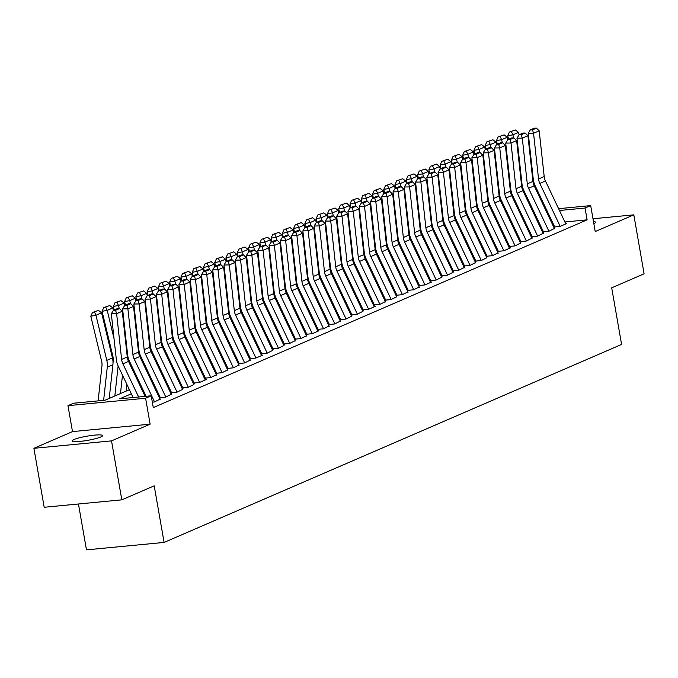 <?xml version="1.0" encoding="UTF-8"?>
<svg xmlns="http://www.w3.org/2000/svg" width="678" height="678" viewBox="0 0 678 678"><rect width="100%" height="100%" fill="white"/><g stroke="black" fill="none" stroke-linecap="round" stroke-linejoin="round"><path stroke-width="1.02" d="M73.936 439.539A15.467 2.11 -9.9 0 0 72.122 440.912A15.467 2.11 -9.9 0 0 83.818 440.946A15.467 2.11 -9.9 0 0 100.793 436.971A15.467 2.11 -9.9 0 0 102.598 435.598A15.467 2.11 -9.9 0 0 90.903 435.564A15.467 2.11 -9.9 0 0 73.936 439.539M78.462 503.991L86.462 549.858L164.093 542.425L621.582 344.441L611.7 287.836L644.1 273.81L633.811 214.85L592.979 218.757M164.093 542.425L154.211 485.821L121.82 499.839L44.189 507.271L33.9 448.311L111.523 440.878L150.118 424.174L145.592 398.232L67.97 405.664L73.597 403.224L105.073 400.215L129.396 389.689M150.118 424.174L72.495 431.606L33.9 448.311M72.495 431.606L67.97 405.664M121.82 499.839L111.523 440.878M554.824 226.918L560.07 226.418L566.833 223.486L565.672 223.596M543.553 231.791L548.799 231.291L554.409 228.478M532.289 236.673L537.535 236.164L543.137 233.351M521.018 241.546L526.264 241.046L531.866 238.232M509.754 246.419L515 245.919L520.602 243.105M498.483 251.301L503.729 250.801L510.492 247.868L509.331 247.979M487.211 256.174L492.457 255.674L498.067 252.86M475.948 261.055L481.194 260.547L486.796 257.733M464.676 265.929L469.922 265.429L475.524 262.615M453.413 270.81L458.659 270.302L464.26 267.488M442.141 275.683L447.387 275.183L452.989 272.37M430.877 280.556L436.115 280.056L441.725 277.243M419.606 285.438L424.852 284.938L431.615 282.006L430.454 282.116M408.334 290.311L413.58 289.811L419.19 286.997M397.071 295.193L402.317 294.684L407.919 291.871M385.799 300.066L391.045 299.566L396.647 296.752M374.536 304.939L379.782 304.439L385.384 301.625M363.264 309.821L368.51 309.321L375.273 306.388L374.112 306.498M351.992 314.694L357.238 314.194L362.849 311.38M340.729 319.575L345.975 319.067L351.577 316.253M329.457 324.448L334.703 323.948L340.305 321.135M318.194 329.322L323.44 328.822L329.042 326.008M306.922 334.203L312.168 333.703L318.931 330.771L317.77 330.881M295.659 339.076L300.896 338.576L306.507 335.763M284.387 343.958L289.633 343.449L295.235 340.636M273.115 348.831L278.361 348.331L283.972 345.517M261.852 353.704L267.098 353.204L272.7 350.39M250.58 358.586L255.826 358.086L262.589 355.153L261.428 355.264M239.317 363.459L244.555 362.959L250.165 360.145M228.045 368.34L233.291 367.832L238.893 365.018M216.774 373.214L222.02 372.714L227.63 369.9M205.51 378.087L210.756 377.587L216.358 374.773M194.239 382.968L199.485 382.468L206.248 379.536L205.087 379.646M182.975 387.841L188.221 387.341L193.823 384.528M171.703 392.723L176.95 392.215L182.552 389.401M160.432 397.596L165.678 397.096L171.288 394.282M152.338 402.173L154.415 401.969L160.016 399.156M131.337 393.791L119.76 398.808L151.228 395.791L153.287 407.588L587.114 219.841L564.901 221.969M553.256 223.884L552.4 224.257M541.985 228.757L541.137 229.13M530.721 233.639L529.865 234.003M519.45 238.512L518.594 238.885M508.186 243.394L507.33 243.758M496.915 248.267L496.059 248.64M485.643 253.14L484.795 253.513M474.38 258.021L473.524 258.386M463.108 262.894L462.26 263.267M451.845 267.776L450.989 268.141M440.573 272.649L439.717 273.022M429.31 277.522L428.454 277.895M418.038 282.404L417.182 282.768M406.766 287.277L405.919 287.65M395.503 292.159L394.647 292.523M384.231 297.032L383.375 297.405M372.968 301.905L372.112 302.278M361.696 306.787L360.84 307.151M350.424 311.66L349.577 312.033M339.161 316.541L338.305 316.906M327.889 321.414L327.033 321.787M316.626 326.288L315.77 326.66M305.354 331.169L304.498 331.534M294.091 336.042L293.235 336.415M282.819 340.924L281.963 341.288M271.547 345.797L270.7 346.17M260.284 350.67L259.428 351.043M249.012 355.552L248.156 355.916M237.749 360.425L236.893 360.798M226.477 365.306L225.621 365.671M215.206 370.18L214.358 370.552M203.942 375.053L203.086 375.426M192.671 379.934L191.815 380.307M181.407 384.807L180.551 385.18M170.136 389.689L169.28 390.053M158.864 394.562L158.016 394.935M558.596 208.68L590.691 205.603L595.216 231.554L633.811 214.85M590.691 205.603L585.055 208.044L559.46 210.494M587.114 219.841L585.055 208.044M151.228 395.791L145.592 398.232M532.611 211.163L533.603 211.07M545.604 209.926L546.587 209.833M534.459 212.892L533.476 212.985M139.804 385.18L140.66 384.807M151.075 380.299L151.931 379.934M162.347 375.426L163.195 375.053M173.61 370.552L174.466 370.18M184.882 365.671L185.73 365.306M196.145 360.798L197.001 360.425M207.417 355.916L208.273 355.552M218.68 351.043L219.536 350.67M229.952 346.17L230.808 345.797M241.224 341.288L242.071 340.924M252.487 336.415L253.343 336.042M263.759 331.534L264.615 331.169M275.022 326.66L275.878 326.288M286.294 321.787L287.15 321.414M297.566 316.906L298.413 316.541M308.829 312.033L309.685 311.66M320.101 307.151L320.957 306.787M331.364 302.278L332.22 301.905M342.636 297.405L343.492 297.032M353.899 292.523L354.755 292.159M365.171 287.65L366.027 287.277M376.443 282.768L377.29 282.404M387.706 277.895L388.562 277.522M398.978 273.022L399.834 272.649M410.241 268.141L411.097 267.768M421.513 263.267L422.369 262.894M432.784 258.386L433.632 258.021M444.048 253.513L444.904 253.14M455.319 248.631L456.175 248.267M466.583 243.758L467.439 243.385M477.854 238.885L478.71 238.512M489.126 234.003L489.974 233.639M500.389 229.13L501.245 228.757M511.661 224.249L512.509 223.884M522.924 219.375L523.78 219.002M534.196 214.502L535.052 214.129M548.265 213.358L547.409 213.731M536.993 218.24L536.145 218.604M525.73 223.113L524.874 223.486M514.458 227.986L513.61 228.359M503.195 232.868L502.339 233.232M491.923 237.741L491.067 238.114M480.66 242.622L479.804 242.987M469.388 247.495L468.532 247.868M458.116 252.369L457.269 252.741M446.853 257.25L445.997 257.615M435.581 262.123L434.725 262.496M424.318 267.005L423.462 267.369M413.046 271.878L412.19 272.251M401.774 276.751L400.927 277.124M390.511 281.633L389.655 282.006M379.239 286.506L378.383 286.879M367.976 291.387L367.12 291.752M356.704 296.261L355.848 296.633M345.441 301.142L344.585 301.507M334.169 306.015L333.313 306.388M322.898 310.888L322.05 311.261M311.634 315.77L310.778 316.134M300.362 320.643L299.507 321.016M289.099 325.525L288.243 325.889M277.827 330.398L276.971 330.771M266.556 335.271L265.708 335.644M255.292 340.153L254.436 340.517M244.021 345.026L243.165 345.399M232.757 349.907L231.901 350.272M221.486 354.78L220.63 355.153M210.214 359.654L209.366 360.026M198.951 364.535L198.095 364.9M187.679 369.408L186.831 369.781M176.416 374.29L175.56 374.654M165.144 379.163L164.288 379.536M153.881 384.036L153.025 384.409M142.609 388.918L141.753 389.282M593.826 223.596A15.467 2.11 -9.9 0 0 595.581 222.248A15.467 2.11 -9.9 0 0 593.47 221.57M138.626 397.003L122.896 363.84A12.085 10.407 66.6 0 1 121.633 359.416L116.633 313.702L111.319 313.778L116.328 359.493A18.128 15.611 -113.4 0 0 118.218 366.12L133.108 397.528M145.117 396.376L128.523 361.399A12.085 10.407 66.6 0 1 127.269 356.975L122.26 311.261L116.633 313.702L115.548 310.287L119.489 308.575L117.37 308.609L113.421 310.312L115.548 310.287M109.734 305.541L103.726 307.617L109.734 305.541L112.853 307.939L113.429 310.312L111.319 313.778M122.26 311.261L119.489 308.575M98.463 310.414L92.462 312.49L98.463 310.414L101.59 312.812L112.438 357.959A18.128 15.611 66.6 0 1 112.895 364.739L109.217 398.418M101.59 312.812L95.954 315.253L106.802 360.399A18.128 15.611 66.6 0 1 107.26 367.171L103.632 400.351M94.522 312.126L95.954 315.253L90.801 316.177L92.462 312.49M98.124 400.876L101.954 365.84A12.085 10.407 -113.4 0 0 101.649 361.323L90.801 316.177M154.533 401.918L134.159 358.959A12.085 10.407 66.6 0 1 132.905 354.535L127.896 308.829L122.591 308.905L127.6 354.611A18.128 15.611 -113.4 0 0 129.481 361.247L146.101 396.283M160.169 399.478L139.795 356.526A12.085 10.407 66.6 0 1 138.541 352.102L133.532 306.388L127.896 308.829L126.811 305.405L130.761 303.702L128.634 303.727L124.693 305.439L126.811 305.405M121.006 300.659L114.997 302.744L121.006 300.659L124.125 303.058L124.693 305.439L122.591 308.905M133.532 306.388L130.761 303.702M165.805 397.045L145.431 354.086A12.085 10.407 66.6 0 1 144.168 349.662L139.168 303.947L133.863 304.024L138.863 349.738A18.128 15.611 -113.4 0 0 140.753 356.374L160.508 398.028M171.441 394.604L151.067 351.645A12.085 10.407 66.6 0 1 149.804 347.221L144.795 301.515L139.168 303.947L138.083 300.532L142.024 298.82L139.905 298.854L135.956 300.557L138.083 300.532M135.956 300.557L133.863 304.024M144.795 301.515L142.024 298.82M177.077 392.164L156.694 349.204A12.085 10.407 66.6 0 1 155.44 344.788L150.431 299.074L145.126 299.151L150.135 344.856A18.128 15.611 -113.4 0 0 152.025 351.492L171.78 393.147M182.704 389.723L162.33 346.772A12.085 10.407 66.6 0 1 161.076 342.348L156.067 296.633L150.431 299.074L149.346 295.65L153.296 293.947L151.169 293.981L147.228 295.684L149.346 295.65M147.228 295.684L145.126 299.151M156.067 296.633L153.296 293.947M188.34 387.291L167.966 344.331A12.085 10.407 66.6 0 1 166.712 339.907L161.703 294.201L156.398 294.269L161.406 339.983A18.128 15.611 -113.4 0 0 163.288 346.619L183.052 388.274M193.976 384.85L173.602 341.89A12.085 10.407 66.6 0 1 172.339 337.466L167.339 291.76L161.703 294.201L160.618 290.777L164.559 289.074L162.44 289.099L158.499 290.811L160.618 290.777M154.804 286.031L148.804 288.108L154.804 286.031L157.932 288.43L158.499 290.803L156.398 294.269M167.339 291.76L164.559 289.074M122.489 375.137L120.481 393.545M118.133 365.934L114.845 395.977M112.853 307.939L107.226 310.371L114.073 338.864M105.793 307.244L107.226 310.371L102.064 311.304L103.726 307.617M113.006 362.95L113.218 360.967A12.085 10.407 -113.4 0 0 112.921 356.45L102.064 311.304M133.761 370.264L133.566 372.027M129.396 361.06L129.201 362.823M126.854 384.333L126.116 391.104M124.125 303.058L118.489 305.498L119.235 308.583M124.26 329.5L125.337 333.991M117.057 302.371L118.489 305.498L113.336 306.422L114.997 302.744M114.192 309.982L113.336 306.422M132.269 295.786L126.261 297.862L132.269 295.786L135.397 298.184L135.964 300.557M145.024 365.383L144.838 367.145M140.668 356.179L140.473 357.95M138.126 379.46L137.931 381.222M135.397 298.184L129.761 300.617L130.498 303.702M135.532 324.626L136.609 329.11M128.328 297.489L129.761 300.617L124.599 301.549L126.261 297.862M125.455 305.108L124.599 301.549M143.541 290.913L137.532 292.989L143.541 290.913L146.66 293.303L147.236 295.684M156.296 360.51L156.101 362.272M151.931 351.306L151.745 353.069M149.389 374.587L149.202 376.349M146.66 293.303L141.024 295.744L141.77 298.829M146.795 319.745L147.872 324.237M139.592 292.616L141.024 295.744L135.871 296.667L137.532 292.989M136.727 300.227L135.871 296.667M199.612 382.409L179.238 339.458A12.085 10.407 66.6 0 1 177.975 335.034L172.966 289.32L167.661 289.396L172.67 335.11A18.128 15.611 -113.4 0 0 174.56 341.737L194.315 383.401M205.239 379.977L184.865 337.017A12.085 10.407 66.6 0 1 183.611 332.593L178.602 286.879L172.966 289.32L171.89 285.904L175.831 284.192L173.712 284.226L169.763 285.93L171.89 285.904M166.076 281.158L160.067 283.235L166.076 281.158L169.195 283.557L169.771 285.93L167.661 289.396M178.602 286.879L175.831 284.192M167.568 355.628L167.373 357.391M163.203 346.433L163.008 348.195M160.661 369.705L160.466 371.468M157.932 288.43L152.296 290.87L153.033 293.947M158.067 314.872L159.144 319.363M150.863 287.743L152.296 290.87L147.134 291.794L148.804 288.108M147.99 295.354L147.134 291.794M210.875 377.536L190.501 334.576A12.085 10.407 66.6 0 1 189.247 330.152L184.238 284.446L178.933 284.523L183.941 330.228A18.128 15.611 -113.4 0 0 185.823 336.864L205.587 378.519M216.511 375.095L196.137 332.135A12.085 10.407 66.6 0 1 194.874 327.72L189.874 282.006L184.238 284.446L183.153 281.023L187.103 279.319L184.975 279.344L181.034 281.056L183.153 281.023M181.034 281.056L178.933 284.523M189.874 282.006L187.103 279.319M178.831 350.755L178.636 352.518M174.466 341.551L174.28 343.322M171.924 364.832L171.737 366.595M169.195 283.557L163.567 285.989L164.305 289.074M169.331 309.99L170.415 314.482M162.135 282.862L163.567 285.989L158.406 286.913L160.067 283.235M159.262 290.472L158.406 286.913M222.147 372.663L201.773 329.703A12.085 10.407 66.6 0 1 200.51 325.279L195.51 279.565L190.204 279.641L195.205 325.355A18.128 15.611 -113.4 0 0 197.095 331.991L216.85 373.646M227.783 370.222L207.409 327.262A12.085 10.407 66.6 0 1 206.146 322.838L201.137 277.132L195.51 279.565L194.425 276.149L198.366 274.437L196.247 274.471L192.298 276.175L194.425 276.149M188.611 271.403L182.602 273.48L188.611 271.403L191.738 273.802L192.306 276.175L190.204 279.641M201.137 277.132L198.366 274.437M177.339 276.277L171.339 278.361L177.339 276.277L180.467 278.675L181.034 281.048M190.103 345.873L189.908 347.644M185.738 336.678L185.543 338.441M183.196 359.95L183.001 361.721M180.467 278.675L174.831 281.116L175.577 284.201M180.602 305.117L181.679 309.609M173.399 277.988L174.831 281.116L169.678 282.04L171.339 278.361M170.534 285.599L169.678 282.04M233.41 367.781L213.036 324.821A12.085 10.407 66.6 0 1 211.782 320.397L206.773 274.692L201.468 274.768L206.476 320.474A18.128 15.611 -113.4 0 0 208.366 327.11L228.122 368.764M239.046 365.34L218.672 322.389A12.085 10.407 66.6 0 1 217.418 317.965L212.409 272.251L206.773 274.692L205.688 271.268L209.638 269.564L207.51 269.598L203.57 271.302L205.688 271.268M199.883 266.53L193.874 268.607L199.883 266.53L203.002 268.92L203.578 271.302L201.468 274.768M212.409 272.251L209.638 269.564M201.366 341L201.18 342.763M197.01 331.796L196.815 333.568M194.467 355.077L194.272 356.84M191.738 273.802L186.103 276.234L186.84 279.319M191.866 300.244L192.95 304.727M184.67 273.107L186.103 276.234L180.941 277.166L182.602 273.48M181.797 280.726L180.941 277.166M244.682 362.908L224.308 319.948A12.085 10.407 66.6 0 1 223.045 315.524L218.045 269.819L212.739 269.886L217.74 315.601A18.128 15.611 -113.4 0 0 219.63 322.236L239.385 363.891M250.318 360.467L229.944 317.507A12.085 10.407 66.6 0 1 228.681 313.083L223.681 267.378L218.045 269.819L216.96 266.395L220.901 264.691L218.782 264.717L214.841 266.429L216.96 266.395M211.146 261.649L205.137 263.725L211.146 261.649L214.273 264.047L214.841 266.42L212.739 269.886M223.681 267.378L220.901 264.691M212.638 336.127L212.443 337.89M208.273 326.923L208.078 328.686M205.731 350.195L205.536 351.967M203.002 268.92L197.366 271.361L198.112 274.446M203.137 295.362L204.214 299.854M195.934 268.234L197.366 271.361L192.213 272.285L193.874 268.607M193.069 275.844L192.213 272.285M255.953 358.026L235.58 315.075A12.085 10.407 66.6 0 1 234.317 310.651L229.308 264.937L224.003 265.013L229.011 310.727A18.128 15.611 -113.4 0 0 230.901 317.355L250.657 359.018M261.581 355.594L241.207 312.634A12.085 10.407 66.6 0 1 239.953 308.21L234.944 262.496L229.308 264.937L228.232 261.522L232.173 259.81L230.045 259.844L226.105 261.547L228.232 261.522M222.418 256.776L216.409 258.852L222.418 256.776L225.537 259.166L226.113 261.547L224.003 265.013M234.944 262.496L232.173 259.81M223.91 331.245L223.715 333.008M219.545 322.05L219.35 323.813M217.002 345.322L216.807 347.085M214.273 264.047L208.638 266.488L209.375 269.564M214.409 290.489L215.485 294.972M207.205 263.361L208.638 266.488L203.476 267.412L205.137 263.725M204.332 270.971L203.476 267.412M267.217 353.153L246.843 310.193A12.085 10.407 66.6 0 1 245.589 305.77L240.58 260.064L235.274 260.14L240.283 305.846A18.128 15.611 -113.4 0 0 242.165 312.482L261.928 354.136M272.853 350.712L252.479 307.753A12.085 10.407 66.6 0 1 251.216 303.337L246.216 257.623L240.58 260.064L239.495 256.64L243.436 254.936L241.317 254.962L237.376 256.674L239.495 256.64M233.681 251.894L227.681 253.97L233.681 251.894L236.808 254.292L237.376 256.665L235.274 260.14M246.216 257.623L243.436 254.936M235.173 326.372L234.978 328.135M230.808 317.168L230.622 318.94M228.266 340.449L228.079 342.212M225.537 259.166L219.901 261.606L220.647 264.691M225.672 285.608L226.757 290.099M218.469 258.479L219.901 261.606L214.748 262.53L216.409 258.852M215.604 266.09L214.748 262.53M278.489 348.272L258.115 305.32A12.085 10.407 66.6 0 1 256.852 300.896L251.852 255.182L246.546 255.259L251.546 300.973A18.128 15.611 -113.4 0 0 253.436 307.609L273.192 349.263M284.124 345.839L263.75 302.88A12.085 10.407 66.6 0 1 262.488 298.456L257.479 252.75L251.852 255.182L250.767 251.767L254.708 250.055L252.589 250.089L248.64 251.792L250.767 251.767M244.953 247.021L238.944 249.097L244.953 247.021L248.072 249.419L248.648 251.792L246.546 255.259M257.479 252.75L254.708 250.055M246.445 321.491L246.25 323.262M242.08 312.295L241.885 314.058M239.537 335.568L239.342 337.33M236.808 254.292L231.173 256.733L231.918 259.818M236.944 280.734L238.02 285.226M229.74 253.606L231.173 256.733L226.02 257.657L227.681 253.97M226.876 261.216L226.02 257.657M289.752 343.399L269.378 300.439A12.085 10.407 66.6 0 1 268.124 296.015L263.115 250.309L257.81 250.385L262.818 296.091A18.128 15.611 -113.4 0 0 264.708 302.727L284.463 344.382M295.388 340.958L275.014 298.006A12.085 10.407 66.6 0 1 273.759 293.582L268.751 247.868L263.115 250.309L262.03 246.885L265.979 245.182L263.852 245.207L259.911 246.919L262.03 246.885M256.225 242.148L250.216 244.224L256.225 242.148L259.343 244.538L259.911 246.919L257.81 250.385M268.751 247.868L265.979 245.182M257.708 316.618L257.521 318.38M253.352 307.414L253.157 309.185M250.809 330.695L250.614 332.457M248.072 249.419L242.444 251.852L243.182 254.936M248.207 275.861L249.292 280.345M241.012 248.724L242.444 251.852L237.283 252.784L238.944 249.097M238.139 256.343L237.283 252.784M301.024 338.525L280.65 295.566A12.085 10.407 66.6 0 1 279.387 291.142L274.387 245.428L269.081 245.504L274.082 291.218A18.128 15.611 -113.4 0 0 275.971 297.854L295.727 339.509M306.659 336.085L286.286 293.125A12.085 10.407 66.6 0 1 285.023 288.701L280.022 242.995L274.387 245.428L273.302 242.012L277.243 240.309L275.124 240.334L271.175 242.038L273.302 242.012M271.175 242.038L269.081 245.504M280.022 242.995L277.243 240.309M268.98 311.744L268.785 313.507M264.615 302.541L264.42 304.303M262.072 325.813L261.877 327.584M259.343 244.538L253.708 246.978L254.453 250.063M259.479 270.98L260.555 275.471M252.275 243.851L253.708 246.978L248.555 247.902L250.216 244.224M249.411 251.462L248.555 247.902M312.295 333.644L291.913 290.692A12.085 10.407 66.6 0 1 290.659 286.269L285.65 240.554L280.345 240.631L285.353 286.345A18.128 15.611 -113.4 0 0 287.243 292.972L306.998 334.635M317.923 331.211L297.549 288.252A12.085 10.407 66.6 0 1 296.294 283.828L291.286 238.114L285.65 240.554L284.565 237.139L288.514 235.427L286.387 235.461L282.446 237.164L284.565 237.139M282.446 237.164L280.345 240.631M291.286 238.114L288.514 235.427M267.488 237.266L261.479 239.342L267.488 237.266L270.615 239.665L271.183 242.038M280.251 306.863L280.056 308.626M275.887 297.667L275.692 299.43M273.344 320.94L273.149 322.703M270.615 239.665L264.979 242.105L265.717 245.182M270.751 266.107L271.827 270.59M263.547 238.978L264.979 242.105L259.818 243.029L261.479 239.342M260.674 246.589L259.818 243.029M323.559 328.771L303.185 285.811A12.085 10.407 66.6 0 1 301.93 281.387L296.922 235.681L291.616 235.758L296.625 281.463A18.128 15.611 -113.4 0 0 298.506 288.099L318.27 329.754M329.194 326.33L308.821 283.37A12.085 10.407 66.6 0 1 307.558 278.955L302.558 233.24L296.922 235.681L295.837 232.257L299.778 230.554L297.659 230.579L293.718 232.291L295.837 232.257M290.023 227.511L284.023 229.588L290.023 227.511L293.15 229.91L293.718 232.283L291.616 235.758M302.558 233.24L299.778 230.554M278.76 232.393L272.751 234.469L278.76 232.393L281.879 234.783L282.455 237.164M291.515 301.99L291.32 303.752M287.15 292.786L286.964 294.557M284.607 316.067L284.421 317.829M281.879 234.783L276.243 237.224L276.988 240.309M282.014 261.225L283.09 265.717M274.81 234.096L276.243 237.224L271.09 238.148L272.751 234.469M271.946 241.707L271.09 238.148M334.83 323.889L314.456 280.938A12.085 10.407 66.6 0 1 313.194 276.514L308.185 230.8L302.88 230.876L307.888 276.59A18.128 15.611 -113.4 0 0 309.778 283.226L329.533 324.881M340.466 321.457L320.084 278.497A12.085 10.407 66.6 0 1 318.829 274.073L313.821 228.367L308.185 230.8L307.109 227.384L311.049 225.672L308.931 225.706L304.981 227.41L307.109 227.384M301.295 222.638L295.286 224.715L301.295 222.638L304.414 225.037L304.99 227.41L302.88 230.876M313.821 228.367L311.049 225.672M302.786 297.108L302.591 298.879M298.422 287.913L298.227 289.675M295.879 311.185L295.684 312.948M293.15 229.91L287.514 232.351L288.252 235.436M293.286 256.352L294.362 260.844M286.082 229.223L287.514 232.351L282.362 233.274L284.023 229.588M283.209 236.834L282.362 233.274M346.094 319.016L325.72 276.056A12.085 10.407 66.6 0 1 324.465 271.632L319.457 225.927L314.151 226.003L319.16 271.709A18.128 15.611 -113.4 0 0 321.041 278.344L340.805 319.999M351.729 316.575L331.356 273.624A12.085 10.407 66.6 0 1 330.101 269.2L325.093 223.486L319.457 225.927L318.372 222.503L322.321 220.799L320.194 220.825L316.253 222.537L318.372 222.503M312.566 217.765L306.558 219.841L312.566 217.765L315.685 220.155L316.253 222.537L314.151 226.003M325.093 223.486L322.321 220.799M314.05 292.235L313.863 293.998M309.685 283.031L309.499 284.802M307.142 306.312L306.956 308.075M304.414 225.037L298.786 227.469L299.523 230.554M304.549 251.479L305.634 255.962M297.354 224.342L298.786 227.469L293.625 228.401L295.286 224.715M294.481 231.961L293.625 228.401M357.365 314.143L336.991 271.183A12.085 10.407 66.6 0 1 335.729 266.759L330.728 221.045L325.423 221.121L330.423 266.835A18.128 15.611 -113.4 0 0 332.313 273.471L352.068 315.126M363.001 311.702L342.627 268.742A12.085 10.407 66.6 0 1 341.365 264.318L336.356 218.613L330.728 221.045L329.644 217.63L333.584 215.918L331.466 215.951L327.516 217.655L329.644 217.63M323.83 212.884L317.821 214.96L323.83 212.884L326.957 215.282L327.525 217.655L325.423 221.121M336.356 218.613L333.584 215.918M325.321 287.362L325.126 289.125M320.957 278.158L320.762 279.921M318.414 301.43L318.219 303.202M315.685 220.155L310.049 222.596L310.795 225.681M315.821 246.597L316.897 251.089M308.617 219.469L310.049 222.596L304.897 223.52L306.558 219.841M305.753 227.079L304.897 223.52M368.637 309.261L348.255 266.301A12.085 10.407 66.6 0 1 347 261.886L341.992 216.172L336.686 216.248L341.695 261.962A18.128 15.611 -113.4 0 0 343.585 268.59L363.34 310.253M374.264 306.829L353.891 263.869A12.085 10.407 66.6 0 1 352.636 259.445L347.628 213.731L341.992 216.172L340.907 212.748L344.856 211.044L342.729 211.078L338.788 212.782L340.907 212.748M335.101 208.01L329.093 210.087L335.101 208.01L338.22 210.4L338.797 212.782L336.686 216.248M347.628 213.731L344.856 211.044M336.585 282.48L336.398 284.243M332.228 273.285L332.034 275.048M329.686 296.557L329.491 298.32M326.957 215.282L321.321 217.723L322.058 220.799M327.084 241.724L328.169 246.207M319.889 214.595L321.321 217.723L316.16 218.647L317.821 214.96M317.016 222.206L316.16 218.647M379.9 304.388L359.526 261.428A12.085 10.407 66.6 0 1 358.264 257.004L353.263 211.299L347.958 211.375L352.958 257.081A18.128 15.611 -113.4 0 0 354.848 263.717L374.603 305.371M385.536 301.947L365.162 258.988A12.085 10.407 66.6 0 1 363.9 254.564L358.899 208.858L353.263 211.299L352.179 207.875L356.12 206.171L354.001 206.197L350.06 207.909L352.179 207.875M346.365 203.129L340.364 205.205L346.365 203.129L349.492 205.527L350.06 207.9L347.958 211.375M358.899 208.858L356.12 206.171M347.856 277.607L347.661 279.37M343.492 268.403L343.297 270.175M340.949 291.684L340.763 293.447M338.22 210.4L332.584 212.841L333.33 215.926M338.356 236.842L339.432 241.334M331.152 209.714L332.584 212.841L327.432 213.765L329.093 210.087M328.288 217.324L327.432 213.765M391.172 299.507L370.798 256.555A12.085 10.407 66.6 0 1 369.535 252.131L364.527 206.417L359.221 206.493L364.23 252.208A18.128 15.611 -113.4 0 0 366.12 258.843L385.875 300.498M396.8 297.074L376.426 254.114A12.085 10.407 66.6 0 1 375.171 249.69L370.163 203.985L364.527 206.417L363.45 203.002L367.391 201.29L365.264 201.324L361.323 203.027L363.45 203.002M357.637 198.256L351.628 200.332L357.637 198.256L360.755 200.654L361.332 203.027L359.221 206.493M370.163 203.985L367.391 201.29M359.128 272.726L358.933 274.497M354.764 263.53L354.569 265.293M352.221 286.802L352.026 288.565M349.492 205.527L343.856 207.968L344.594 211.053M349.628 231.969L350.704 236.461M342.424 204.841L343.856 207.968L338.695 208.892L340.364 205.205M339.551 212.451L338.695 208.892M402.435 294.633L382.061 251.674A12.085 10.407 66.6 0 1 380.807 247.25L375.798 201.544L370.493 201.62L375.502 247.326A18.128 15.611 -113.4 0 0 377.383 253.962L397.147 295.616M408.071 292.193L387.697 249.241A12.085 10.407 66.6 0 1 386.435 244.817L381.434 199.103L375.798 201.544L374.714 198.12L378.655 196.417L376.536 196.442L372.595 198.154L374.714 198.12M368.9 193.383L362.899 195.459L368.9 193.383L372.027 195.773L372.595 198.154L370.493 201.62M381.434 199.103L378.655 196.417M370.391 267.852L370.196 269.615M366.027 258.649L365.84 260.42M363.484 281.929L363.298 283.692M360.755 200.654L355.128 203.086L355.865 206.171M360.891 227.096L361.976 231.579M353.696 199.959L355.128 203.086L349.967 204.019L351.628 200.332M350.823 207.578L349.967 204.019M413.707 289.76L393.333 246.8A12.085 10.407 66.6 0 1 392.07 242.377L387.07 196.662L381.765 196.739L386.765 242.453A18.128 15.611 -113.4 0 0 388.655 249.089L408.41 290.743M419.343 287.319L398.969 244.36A12.085 10.407 66.6 0 1 397.706 239.936L392.698 194.23L387.07 196.662L385.985 193.247L389.926 191.535L387.808 191.569L383.858 193.272L385.985 193.247M380.172 188.501L374.163 190.577L380.172 188.501L383.29 190.899L383.867 193.272L381.765 196.739M392.698 194.23L389.926 191.535M381.663 262.979L381.468 264.742M377.299 253.775L377.104 255.538M374.756 277.048L374.561 278.819M372.027 195.773L366.391 198.213L367.137 201.298M372.163 222.214L373.239 226.706M364.959 195.086L366.391 198.213L361.238 199.137L362.899 195.459M362.094 202.697L361.238 199.137M424.97 284.879L404.596 241.919A12.085 10.407 66.6 0 1 403.342 237.503L398.333 191.789L393.028 191.866L398.037 237.571A18.128 15.611 -113.4 0 0 399.927 244.207L419.682 285.862M430.606 282.438L410.232 239.487A12.085 10.407 66.6 0 1 408.978 235.063L403.969 189.348L398.333 191.789L397.249 188.365L401.198 186.662L399.071 186.696L395.13 188.399L397.249 188.365M391.443 183.628L385.435 185.704L391.443 183.628L394.562 186.018L395.13 188.399L393.028 191.866M403.969 189.348L401.198 186.662M436.242 280.006L415.868 237.046A12.085 10.407 66.6 0 1 414.605 232.622L409.605 186.916L404.3 186.984L409.3 232.698A18.128 15.611 -113.4 0 0 411.19 239.334L430.945 280.989M441.878 277.565L421.504 234.605A12.085 10.407 66.6 0 1 420.241 230.181L415.241 184.475L409.605 186.916L408.52 183.492L412.461 181.789L410.343 181.814L406.393 183.526L408.52 183.492M406.393 183.526L404.3 186.984M415.241 184.475L412.461 181.789M447.514 275.124L427.14 232.173A12.085 10.407 66.6 0 1 425.877 227.749L420.869 182.035L415.563 182.111L420.572 227.825A18.128 15.611 -113.4 0 0 422.462 234.452L442.217 276.115M453.141 272.692L432.767 229.732A12.085 10.407 66.6 0 1 431.513 225.308L426.504 179.594L420.869 182.035L419.784 178.619L423.733 176.907L421.606 176.941L417.665 178.645L419.784 178.619M417.665 178.645L415.563 182.111M426.504 179.594L423.733 176.907M392.926 258.098L392.74 259.86M388.57 248.902L388.375 250.665M386.028 272.175L385.833 273.937M383.29 190.899L377.663 193.332L378.4 196.417M383.426 217.341L384.511 221.825M376.231 190.204L377.663 193.332L372.502 194.264L374.163 190.577M373.358 197.823L372.502 194.264M404.198 253.225L404.003 254.987M399.834 244.021L399.639 245.792M397.291 267.301L397.096 269.064M394.562 186.018L388.926 188.459L389.672 191.543M394.698 212.46L395.774 216.952M387.494 185.331L388.926 188.459L383.773 189.382L385.435 185.704M384.629 192.942L383.773 189.382M402.707 178.746L396.698 180.823L402.707 178.746L405.834 181.145L406.402 183.518M415.47 248.343L415.275 250.114M411.105 239.148L410.91 240.91M408.563 262.42L408.368 264.183M405.834 181.145L400.198 183.585L400.935 186.662M405.969 207.587L407.046 212.078M398.766 180.458L400.198 183.585L395.037 184.509L396.698 180.823M395.893 188.069L395.037 184.509M458.777 270.251L438.403 227.291A12.085 10.407 66.6 0 1 437.149 222.867L432.14 177.161L426.835 177.238L431.844 222.943A18.128 15.611 -113.4 0 0 433.725 229.579L453.489 271.234M464.413 267.81L444.039 224.859A12.085 10.407 66.6 0 1 442.776 220.435L437.776 174.721L432.14 177.161L431.055 173.738L434.996 172.034L432.878 172.059L428.937 173.771L431.055 173.738M425.242 168.992L419.241 171.076L425.242 168.992L428.369 171.39L428.937 173.771L426.835 177.238M437.776 174.721L434.996 172.034M413.978 173.873L407.97 175.949L413.978 173.873L417.097 176.272L417.673 178.645M426.733 243.47L426.538 245.233M422.369 234.266L422.182 236.037M419.826 257.547L419.64 259.31M417.097 176.272L411.461 178.704L412.207 181.789M417.233 202.705L418.309 207.197M410.029 175.577L411.461 178.704L406.308 179.636L407.97 175.949M407.164 183.187L406.308 179.636M470.049 265.378L449.675 222.418A12.085 10.407 66.6 0 1 448.412 217.994L443.412 172.28L438.098 172.356L443.107 218.07A18.128 15.611 -113.4 0 0 444.997 224.706L464.752 266.361M475.685 262.937L455.302 219.977A12.085 10.407 66.6 0 1 454.048 215.553L449.039 169.847L443.412 172.28L442.327 168.864L446.268 167.152L444.149 167.186L440.2 168.89L442.327 168.864M436.513 164.118L430.505 166.195L436.513 164.118L439.632 166.517L440.208 168.89L438.098 172.356M449.039 169.847L446.268 167.152M438.005 238.597L437.81 240.359M433.64 229.393L433.445 231.156M431.098 252.665L430.903 254.436M428.369 171.39L422.733 173.831L423.47 176.916M428.504 197.832L429.581 202.324M421.301 170.703L422.733 173.831L417.58 174.755L419.241 171.076M418.428 178.314L417.58 174.755M481.312 260.496L460.938 217.536A12.085 10.407 66.6 0 1 459.684 213.121L454.675 167.407L449.37 167.483L454.379 213.189A18.128 15.611 -113.4 0 0 456.26 219.825L476.024 261.479M486.948 258.055L466.574 215.104A12.085 10.407 66.6 0 1 465.32 210.68L460.311 164.966L454.675 167.407L453.59 163.983L457.54 162.279L455.413 162.313L451.472 164.017L453.59 163.983M447.785 159.245L441.776 161.322L447.785 159.245L450.904 161.635L451.472 164.017L449.37 167.483M460.311 164.966L457.54 162.279M449.268 233.715L449.082 235.478M444.912 224.511L444.717 226.282M442.37 247.792L442.175 249.555M439.632 166.517L434.005 168.949L434.742 172.034M439.768 192.959L440.853 197.442M432.572 165.822L434.005 168.949L428.843 169.881L430.505 166.195M429.699 173.441L428.843 169.881M492.584 255.623L472.21 212.663A12.085 10.407 66.6 0 1 470.947 208.239L465.947 162.534L460.642 162.601L465.642 208.316A18.128 15.611 -113.4 0 0 467.532 214.951L487.287 256.606M498.22 253.182L477.846 210.222A12.085 10.407 66.6 0 1 476.583 205.798L471.574 160.093L465.947 162.534L464.862 159.11L468.803 157.406L466.684 157.432L462.735 159.144L464.862 159.11M462.735 159.144L460.642 162.601M471.574 160.093L468.803 157.406M460.54 228.842L460.345 230.605M456.175 219.638L455.98 221.409M453.633 242.919L453.438 244.682M450.904 161.635L445.268 164.076L446.014 167.161M451.04 188.077L452.116 192.569M443.836 160.949L445.268 164.076L440.115 165L441.776 161.322M440.971 168.559L440.115 165M503.856 250.741L483.473 207.79A12.085 10.407 66.6 0 1 482.219 203.366L477.21 157.652L471.905 157.728L476.914 203.442A18.128 15.611 -113.4 0 0 478.804 210.07L498.559 251.733M509.483 248.309L489.109 205.349A12.085 10.407 66.6 0 1 487.855 200.925L482.846 155.211L477.21 157.652L476.125 154.237L480.075 152.525L477.948 152.558L474.007 154.262L476.125 154.237M470.32 149.491L464.311 151.567L470.32 149.491L473.439 151.889L474.015 154.262L471.905 157.728M482.846 155.211L480.075 152.525M459.048 154.364L453.04 156.44L459.048 154.364L462.176 156.762L462.743 159.135M471.803 223.96L471.617 225.732M467.447 214.765L467.252 216.528M464.905 238.037L464.71 239.8M462.176 156.762L456.54 159.203L457.277 162.279M462.311 183.204L463.388 187.696M455.108 156.076L456.54 159.203L451.379 160.127L453.04 156.44M452.234 163.686L451.379 160.127M515.119 245.868L494.745 202.908A12.085 10.407 66.6 0 1 493.491 198.484L488.482 152.779L483.177 152.855L488.185 198.561A18.128 15.611 -113.4 0 0 490.067 205.197L509.831 246.851M520.755 243.427L500.381 200.476A12.085 10.407 66.6 0 1 499.118 196.052L494.118 150.338L488.482 152.779L487.397 149.355L491.338 147.651L489.219 147.677L485.279 149.389L487.397 149.355M481.583 144.609L475.583 146.694L481.583 144.609L484.711 147.007L485.279 149.389L483.177 152.855M494.118 150.338L491.338 147.651M483.075 219.087L482.88 220.85M478.71 209.883L478.524 211.655M476.168 233.164L475.981 234.927M473.439 151.889L467.803 154.321L468.549 157.406M473.575 178.322L474.651 182.814M466.371 151.194L467.803 154.321L462.65 155.254L464.311 151.567M463.506 158.805L462.65 155.254M526.391 240.995L506.017 198.035A12.085 10.407 66.6 0 1 504.754 193.611L499.745 147.897L494.44 147.974L499.449 193.688A18.128 15.611 -113.4 0 0 501.339 200.324L521.094 241.978M532.027 238.554L511.644 195.595A12.085 10.407 66.6 0 1 510.39 191.171L505.381 145.465L499.745 147.897L498.669 144.482L502.61 142.77L500.491 142.804L496.542 144.507L498.669 144.482M492.855 139.736L486.846 141.812L492.855 139.736L495.974 142.134L496.55 144.507L494.44 147.974M505.381 145.465L502.61 142.77M494.347 214.214L494.152 215.977M489.982 205.01L489.787 206.773M487.44 228.283L487.245 230.054M484.711 147.007L479.075 149.448L479.812 152.533M484.846 173.449L485.923 177.941M477.643 146.321L479.075 149.448L473.914 150.372L475.583 146.694M474.77 153.931L473.914 150.372M537.654 236.114L517.28 193.154A12.085 10.407 66.6 0 1 516.026 188.738L511.017 143.024L505.712 143.1L510.72 188.806A18.128 15.611 -113.4 0 0 512.602 195.442L532.366 237.097M543.29 233.673L522.916 190.721A12.085 10.407 66.6 0 1 521.662 186.297L516.653 140.583L511.017 143.024L509.932 139.6L513.882 137.897L511.754 137.931L507.814 139.634L509.932 139.6M504.118 134.863L498.118 136.939L504.118 134.863L507.246 137.253L507.814 139.634L505.712 143.1M516.653 140.583L513.882 137.897M505.61 209.333L505.415 211.095M501.245 200.129L501.059 201.9M498.703 223.409L498.516 225.172M495.974 142.134L490.347 144.567L491.084 147.651M496.11 168.576L497.194 173.059M488.914 141.439L490.347 144.567L485.185 145.499L486.846 141.812M486.041 149.058L485.185 145.499M548.926 231.24L528.552 188.281A12.085 10.407 66.6 0 1 527.289 183.857L522.289 138.151L516.983 138.219L521.984 183.933A18.128 15.611 -113.4 0 0 523.874 190.569L543.629 232.223M554.562 228.8L534.188 185.84A12.085 10.407 66.6 0 1 532.925 181.416L527.916 135.71L522.289 138.151L521.204 134.727L525.145 133.024L523.026 133.049L519.077 134.761L521.204 134.727M515.39 129.981L509.381 132.057L515.39 129.981L518.517 132.38L519.085 134.752L516.983 138.219M527.916 135.71L525.145 133.024M516.882 204.459L516.687 206.222M512.517 195.256L512.322 197.018M509.975 218.536L509.78 220.299M507.246 137.253L501.61 139.693L502.356 142.778M507.381 163.695L508.458 168.186M500.178 136.566L501.61 139.693L496.457 140.617L498.118 136.939M497.313 144.177L496.457 140.617M560.189 226.359L539.815 183.407A12.085 10.407 66.6 0 1 538.561 178.984L533.552 133.269L528.247 133.346L533.255 179.06A18.128 15.611 -113.4 0 0 535.145 185.687L554.901 227.35M565.825 223.926L545.451 180.967A12.085 10.407 66.6 0 1 544.197 176.543L539.188 130.829L533.552 133.269L532.467 129.854L536.417 128.142L534.289 128.176L530.349 129.879L532.467 129.854M530.349 129.879L528.247 133.346M539.188 130.829L536.417 128.142M528.145 199.578L527.959 201.341M523.789 190.382L523.594 192.145M521.246 213.655L521.051 215.418M518.517 132.38L512.882 134.82L513.619 137.897M518.645 158.822L519.729 163.313M511.449 131.693L512.882 134.82L507.72 135.744L509.381 132.057M508.576 139.304L507.72 135.744M122.896 363.84L128.523 361.399M121.633 359.416L127.269 356.975M112.438 357.959L106.802 360.399M112.895 364.739L107.26 367.171M134.159 358.959L139.795 356.526M132.905 354.535L138.541 352.102M145.431 354.086L151.067 351.645M144.168 349.662L149.804 347.221M156.694 349.204L162.33 346.772M155.44 344.788L161.076 342.348M167.966 344.331L173.602 341.89M166.712 339.907L172.339 337.466M179.238 339.458L184.865 337.017M177.975 335.034L183.611 332.593M190.501 334.576L196.137 332.135M189.247 330.152L194.874 327.72M201.773 329.703L207.409 327.262M200.51 325.279L206.146 322.838M213.036 324.821L218.672 322.389M211.782 320.397L217.418 317.965M224.308 319.948L229.944 317.507M223.045 315.524L228.681 313.083M235.58 315.075L241.207 312.634M234.317 310.651L239.953 308.21M246.843 310.193L252.479 307.753M245.589 305.77L251.216 303.337M258.115 305.32L263.75 302.88M256.852 300.896L262.488 298.456M269.378 300.439L275.014 298.006M268.124 296.015L273.759 293.582M280.65 295.566L286.286 293.125M279.387 291.142L285.023 288.701M291.913 290.692L297.549 288.252M290.659 286.269L296.294 283.828M303.185 285.811L308.821 283.37M301.93 281.387L307.558 278.955M314.456 280.938L320.084 278.497M313.194 276.514L318.829 274.073M325.72 276.056L331.356 273.624M324.465 271.632L330.101 269.2M336.991 271.183L342.627 268.742M335.729 266.759L341.365 264.318M348.255 266.301L353.891 263.869M347 261.886L352.636 259.445M359.526 261.428L365.162 258.988M358.264 257.004L363.9 254.564M370.798 256.555L376.426 254.114M369.535 252.131L375.171 249.69M382.061 251.674L387.697 249.241M380.807 247.25L386.435 244.817M393.333 246.8L398.969 244.36M392.07 242.377L397.706 239.936M404.596 241.919L410.232 239.487M403.342 237.503L408.978 235.063M415.868 237.046L421.504 234.605M414.605 232.622L420.241 230.181M427.14 232.173L432.767 229.732M425.877 227.749L431.513 225.308M438.403 227.291L444.039 224.859M437.149 222.867L442.776 220.435M449.675 222.418L455.302 219.977M448.412 217.994L454.048 215.553M460.938 217.536L466.574 215.104M459.684 213.121L465.32 210.68M472.21 212.663L477.846 210.222M470.947 208.239L476.583 205.798M483.473 207.79L489.109 205.349M482.219 203.366L487.855 200.925M494.745 202.908L500.381 200.476M493.491 198.484L499.118 196.052M506.017 198.035L511.644 195.595M504.754 193.611L510.39 191.171M517.28 193.154L522.916 190.721M516.026 188.738L521.662 186.297M528.552 188.281L534.188 185.84M527.289 183.857L532.925 181.416M539.815 183.407L545.451 180.967M538.561 178.984L544.197 176.543"/></g></svg>
